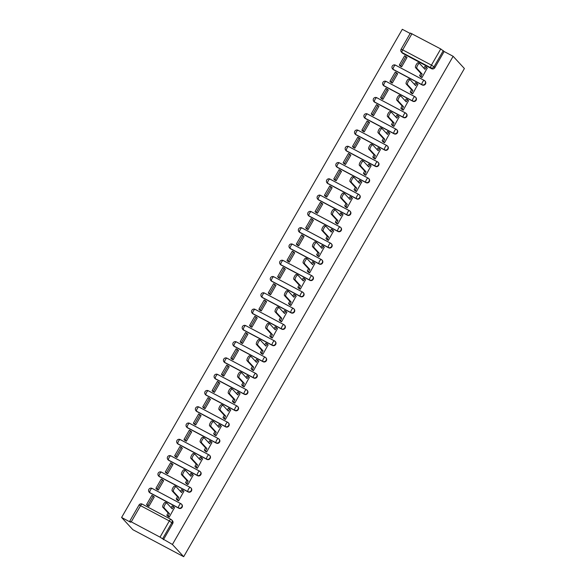 <?xml version="1.0" encoding="UTF-8"?>
<svg xmlns="http://www.w3.org/2000/svg" width="586" height="586" viewBox="0 0 586 586"><rect width="100%" height="100%" fill="white"/><g stroke="black" fill="none" stroke-linecap="round" stroke-linejoin="round"><path stroke-width="0.88" d="M393.477 69.697L422.242 84.977A2.417 2.285 -42.7 0 0 425.224 81.256L424.931 80.934A2.417 2.285 137.3 0 1 421.949 84.662L393.184 69.382A2.417 2.285 137.3 0 1 392.605 68.936L392.898 69.251A2.417 2.285 -42.7 0 0 393.477 69.697L393.184 69.382A2.417 0.747 118 0 1 393.851 66.716A2.417 0.747 118 0 1 395.521 65.156A2.417 2.417 0 0 0 392.605 68.936M384.116 85.981L412.881 101.261A2.417 2.285 -42.7 0 0 415.862 97.532L415.569 97.21A2.417 2.285 137.3 0 1 412.588 100.939L383.823 85.659A2.417 2.285 137.3 0 1 383.244 85.212L383.537 85.534A2.417 2.285 -42.7 0 0 384.116 85.981L383.823 85.659A2.417 0.747 118 0 1 384.489 82.992A2.417 0.747 118 0 1 386.159 81.439A2.417 2.417 0 0 0 383.244 85.212M374.754 102.257L403.52 117.537A2.417 2.285 -42.7 0 0 406.501 113.809L406.208 113.494A2.417 2.285 137.3 0 1 403.227 117.222L374.461 101.942A2.417 2.285 137.3 0 1 373.883 101.495L374.176 101.81A2.417 2.285 -42.7 0 0 374.754 102.257L374.461 101.942A2.417 0.747 118 0 1 375.128 99.276A2.417 0.747 118 0 1 376.798 97.716A2.417 2.417 0 0 0 373.883 101.495M365.393 118.54L394.158 133.82A2.417 2.285 -42.7 0 0 397.14 130.092L396.847 129.77A2.417 2.285 137.3 0 1 393.865 133.498L365.1 118.218A2.417 2.285 137.3 0 1 364.521 117.771L364.814 118.094A2.417 2.285 -42.7 0 0 365.393 118.54L365.1 118.218A2.417 0.747 118 0 1 365.767 115.552A2.417 0.747 118 0 1 367.437 113.992A2.417 2.417 0 0 0 364.521 117.771M356.032 134.817L384.797 150.097A2.417 2.285 -42.7 0 0 387.778 146.368L387.485 146.053A2.417 2.285 137.3 0 1 384.504 149.782L355.739 134.502A2.417 2.285 137.3 0 1 355.16 134.055L355.453 134.37A2.417 2.285 -42.7 0 0 356.032 134.817L355.739 134.502A2.417 0.747 118 0 1 356.405 131.828A2.417 0.747 118 0 1 358.075 130.275A2.417 2.417 0 0 0 355.16 134.055M346.67 151.1L375.436 166.38A2.417 2.285 -42.7 0 0 378.417 162.652L378.124 162.329A2.417 2.285 137.3 0 1 375.143 166.058L346.377 150.778A2.417 2.285 137.3 0 1 345.799 150.331L346.092 150.646A2.417 2.285 -42.7 0 0 346.67 151.1L346.377 150.778A2.417 0.747 118 0 1 347.044 148.112A2.417 0.747 118 0 1 348.714 146.551A2.417 2.417 0 0 0 345.799 150.331M337.309 167.376L366.074 182.656A2.417 2.285 -42.7 0 0 369.055 178.928L368.762 178.613A2.417 2.285 137.3 0 1 365.781 182.334L337.016 167.054A2.417 2.285 137.3 0 1 336.437 166.607L336.73 166.929A2.417 2.285 -42.7 0 0 337.309 167.376L337.016 167.054A2.417 0.747 118 0 1 337.683 164.388A2.417 0.747 118 0 1 339.353 162.835A2.417 2.417 0 0 0 336.437 166.607M327.948 183.652L356.713 198.932A2.417 2.285 -42.7 0 0 359.694 195.211L359.401 194.889A2.417 2.285 137.3 0 1 356.42 198.617L327.655 183.337A2.417 2.285 137.3 0 1 327.076 182.891L327.369 183.206A2.417 2.285 -42.7 0 0 327.948 183.652L327.655 183.337A2.417 0.747 118 0 1 328.321 180.671A2.417 0.747 118 0 1 329.991 179.111A2.417 2.417 0 0 0 327.076 182.891M318.586 199.936L347.351 215.216A2.417 2.285 -42.7 0 0 350.333 211.487L350.04 211.172A2.417 2.285 137.3 0 1 347.059 214.894L318.293 199.614A2.417 2.285 137.3 0 1 317.715 199.167L318.008 199.489A2.417 2.285 -42.7 0 0 318.586 199.936L318.293 199.614A2.417 0.747 118 0 1 318.96 196.947A2.417 0.747 118 0 1 320.63 195.394A2.417 2.417 0 0 0 317.715 199.167M309.225 216.212L337.99 231.492A2.417 2.285 -42.7 0 0 340.971 227.764L340.678 227.449A2.417 2.285 137.3 0 1 337.697 231.177L308.932 215.897A2.417 2.285 137.3 0 1 308.353 215.45L308.646 215.765A2.417 2.285 -42.7 0 0 309.225 216.212L308.932 215.897A2.417 0.747 118 0 1 309.598 213.231A2.417 0.747 118 0 1 311.269 211.671A2.417 2.417 0 0 0 308.353 215.45M299.864 232.495L328.629 247.775A2.417 2.285 -42.7 0 0 331.61 244.047L331.317 243.725A2.417 2.285 137.3 0 1 328.336 247.453L299.571 232.173A2.417 2.285 137.3 0 1 298.992 231.726L299.285 232.049A2.417 2.285 -42.7 0 0 299.864 232.495L299.571 232.173A2.417 0.747 118 0 1 300.237 229.507A2.417 0.747 118 0 1 301.907 227.947A2.417 2.417 0 0 0 298.992 231.726M290.502 248.772L319.267 264.052A2.417 2.285 -42.7 0 0 322.249 260.323L321.956 260.008A2.417 2.285 137.3 0 1 318.974 263.737L290.209 248.457A2.417 2.285 137.3 0 1 289.63 248.01L289.924 248.325A2.417 2.285 -42.7 0 0 290.502 248.772L290.209 248.457A2.417 0.747 118 0 1 290.876 245.79A2.417 0.747 118 0 1 292.546 244.23A2.417 2.417 0 0 0 289.63 248.01M281.141 265.055L309.906 280.335A2.417 2.285 -42.7 0 0 312.887 276.607L312.594 276.284A2.417 2.285 137.3 0 1 309.613 280.013L280.848 264.733A2.417 2.285 137.3 0 1 280.269 264.286L280.562 264.608A2.417 2.285 -42.7 0 0 281.141 265.055L280.848 264.733A2.417 0.747 118 0 1 281.514 262.067A2.417 0.747 118 0 1 283.185 260.506A2.417 2.417 0 0 0 280.269 264.286M271.787 281.331L300.552 296.611A2.417 2.285 -42.7 0 0 303.526 292.883L303.233 292.568A2.417 2.285 137.3 0 1 300.252 296.296L271.486 281.016A2.417 2.285 137.3 0 1 270.908 280.562L271.201 280.884A2.417 2.285 -42.7 0 0 271.787 281.331L271.486 281.016A2.417 0.747 118 0 1 272.153 278.343A2.417 0.747 118 0 1 273.823 276.79A2.417 2.417 0 0 0 270.908 280.562M262.425 297.607L291.191 312.895A2.417 2.285 -42.7 0 0 294.165 309.166L293.872 308.844A2.417 2.285 137.3 0 1 290.89 312.572L262.125 297.292A2.417 2.285 137.3 0 1 261.546 296.846L261.839 297.161A2.417 2.285 -42.7 0 0 262.425 297.607L262.125 297.292A2.417 0.747 118 0 1 262.792 294.626A2.417 0.747 118 0 1 264.462 293.066A2.417 2.417 0 0 0 261.546 296.846M253.064 313.891L281.829 329.171A2.417 2.285 -42.7 0 0 284.803 325.442L284.51 325.127A2.417 2.285 137.3 0 1 281.529 328.849L252.764 313.569A2.417 2.285 137.3 0 1 252.185 313.122L252.478 313.444A2.417 2.285 -42.7 0 0 253.064 313.891L252.764 313.569A2.417 0.747 118 0 1 253.43 310.902A2.417 0.747 118 0 1 255.1 309.349A2.417 2.417 0 0 0 252.185 313.122M243.703 330.167L272.468 345.447A2.417 2.285 -42.7 0 0 275.442 341.726L275.149 341.404A2.417 2.285 137.3 0 1 272.175 345.132L243.41 329.852A2.417 2.285 137.3 0 1 242.824 329.405L243.117 329.72A2.417 2.285 -42.7 0 0 243.703 330.167L243.41 329.852A2.417 0.747 118 0 1 244.069 327.186A2.417 0.747 118 0 1 245.739 325.626A2.417 2.417 0 0 0 242.824 329.405M234.341 346.451L263.107 361.73A2.417 2.285 -42.7 0 0 266.088 358.002L265.788 357.68A2.417 2.285 137.3 0 1 262.814 361.408L234.048 346.128A2.417 2.285 137.3 0 1 233.462 345.681L233.755 346.004A2.417 2.285 -42.7 0 0 234.341 346.451L234.048 346.128A2.417 0.747 118 0 1 234.715 343.462A2.417 0.747 118 0 1 236.378 341.909A2.417 2.417 0 0 0 233.462 345.681M224.98 362.727L253.745 378.007A2.417 2.285 -42.7 0 0 256.727 374.278L256.426 373.963A2.417 2.285 137.3 0 1 253.452 377.692L224.687 362.412A2.417 2.285 137.3 0 1 224.101 361.965L224.401 362.28A2.417 2.285 -42.7 0 0 224.98 362.727L224.687 362.412A2.417 0.747 118 0 1 225.354 359.745A2.417 0.747 118 0 1 227.016 358.185A2.417 2.417 0 0 0 224.101 361.965M215.619 379.01L244.384 394.29A2.417 2.285 -42.7 0 0 247.365 390.562L247.072 390.239A2.417 2.285 137.3 0 1 244.091 393.968L215.326 378.688A2.417 2.285 137.3 0 1 214.74 378.241L215.04 378.563A2.417 2.285 -42.7 0 0 215.619 379.01L215.326 378.688A2.417 0.747 118 0 1 215.992 376.022A2.417 0.747 118 0 1 217.662 374.461A2.417 2.417 0 0 0 214.74 378.241M206.257 395.286L235.023 410.566A2.417 2.285 -42.7 0 0 238.004 406.838L237.711 406.523A2.417 2.285 137.3 0 1 234.73 410.251L205.964 394.971A2.417 2.285 137.3 0 1 205.386 394.525L205.679 394.839A2.417 2.285 -42.7 0 0 206.257 395.286L205.964 394.971A2.417 0.747 118 0 1 206.631 392.305A2.417 0.747 118 0 1 208.301 390.745A2.417 2.417 0 0 0 205.386 394.525M196.896 411.57L225.661 426.85A2.417 2.285 -42.7 0 0 228.643 423.121L228.35 422.799A2.417 2.285 137.3 0 1 225.368 426.527L196.603 411.247A2.417 2.285 137.3 0 1 196.024 410.801L196.317 411.123A2.417 2.285 -42.7 0 0 196.896 411.57L196.603 411.247A2.417 0.747 118 0 1 197.27 408.581A2.417 0.747 118 0 1 198.94 407.021A2.417 2.417 0 0 0 196.024 410.801M187.535 427.846L216.3 443.126A2.417 2.285 -42.7 0 0 219.281 439.397L218.988 439.082A2.417 2.285 137.3 0 1 216.007 442.804L187.242 427.524A2.417 2.285 137.3 0 1 186.663 427.077L186.956 427.399A2.417 2.285 -42.7 0 0 187.535 427.846L187.242 427.524A2.417 0.747 118 0 1 187.908 424.857A2.417 0.747 118 0 1 189.578 423.304A2.417 2.417 0 0 0 186.663 427.077M178.173 444.122L206.939 459.402A2.417 2.285 -42.7 0 0 209.92 455.681L209.627 455.359A2.417 2.285 137.3 0 1 206.646 459.087L177.88 443.807A2.417 2.285 137.3 0 1 177.302 443.36L177.595 443.675A2.417 2.285 -42.7 0 0 178.173 444.122L177.88 443.807A2.417 0.747 118 0 1 178.547 441.141A2.417 0.747 118 0 1 180.217 439.581A2.417 2.417 0 0 0 177.302 443.36M168.812 460.406L197.577 475.685A2.417 2.285 -42.7 0 0 200.559 471.957L200.266 471.642A2.417 2.285 137.3 0 1 197.284 475.363L168.519 460.083A2.417 2.285 137.3 0 1 167.94 459.636L168.233 459.959A2.417 2.285 -42.7 0 0 168.812 460.406L168.519 460.083A2.417 0.747 118 0 1 169.186 457.417A2.417 0.747 118 0 1 170.856 455.864A2.417 2.417 0 0 0 167.94 459.636M159.451 476.682L188.216 491.962A2.417 2.285 -42.7 0 0 191.197 488.241L190.904 487.918A2.417 2.285 137.3 0 1 187.923 491.647L159.158 476.367A2.417 2.285 137.3 0 1 158.579 475.92L158.872 476.235A2.417 2.285 -42.7 0 0 159.451 476.682L159.158 476.367A2.417 0.747 118 0 1 159.824 473.7A2.417 0.747 118 0 1 161.494 472.14A2.417 2.417 0 0 0 158.579 475.92M150.089 492.965L178.855 508.245A2.417 2.285 -42.7 0 0 181.836 504.517L181.543 504.194A2.417 2.285 137.3 0 1 178.562 507.923L149.796 492.643A2.417 2.285 137.3 0 1 149.218 492.196L149.511 492.518A2.417 2.285 -42.7 0 0 150.089 492.965L149.796 492.643A2.417 0.747 118 0 1 150.463 489.977A2.417 0.747 118 0 1 152.133 488.416A2.417 2.417 0 0 0 149.218 492.196M410.171 33.475L402.311 29.3L121.602 517.475L132.868 529.7L183.689 556.7L172.423 544.467L453.132 56.3L464.398 68.525L183.689 556.7M411.98 33.68L402.677 49.854L401.11 49.231L410.412 33.05L440.745 48.96L444.137 51.517L434.834 67.69A2.417 2.285 137.3 0 1 431.604 68.701L402.838 53.421L402.011 52.52A2.417 2.285 137.3 0 1 401.432 52.073L402.26 52.974A2.417 2.285 -42.7 0 0 402.838 53.421M444.137 51.517L453.132 56.3M131.264 521.855L160.029 537.135L169.332 520.954L140.567 505.674L131.264 521.855L129.704 521.225L130.597 522.251L121.602 517.475M163.428 539.691L172.724 523.518L169.332 520.954A2.417 0.747 -62 0 1 171.002 519.401A2.417 0.747 -62 0 1 171.068 519.452A2.417 2.285 137.3 0 1 171.896 522.617L162.6 538.79L172.423 544.467M162.6 538.79L160.029 537.135M167.764 516.222L169.215 517.16L174.467 507.681M147.394 505.498L148.888 506.355L154.286 496.965L153.935 496.774M156.755 489.215L158.249 490.079L163.648 480.688L163.296 480.498M177.126 499.946L178.576 500.876L183.828 491.405M166.116 472.939L167.611 473.796L173.009 464.405L172.658 464.215M186.487 483.662L187.938 484.6L193.19 475.121M175.478 456.655L176.972 457.52L182.371 448.129L182.019 447.938M195.849 467.386L197.299 468.317L202.551 458.845M184.839 440.379L186.333 441.243L191.732 431.845L191.38 431.662M205.21 451.11L206.66 452.04L211.912 442.569M194.2 424.096L195.695 424.96L201.093 415.569L200.742 415.379M214.571 434.827L216.022 435.757L221.274 426.286M203.562 407.819L205.056 408.684L210.455 399.293L210.103 399.103M223.933 418.55L225.383 419.481L230.635 410.01M212.923 391.543L214.417 392.4L219.816 383.01L219.464 382.819M233.294 402.267L234.744 403.197L239.996 393.726M222.284 375.26L223.779 376.124L229.177 366.733L228.826 366.543M242.655 385.991L244.106 386.921L249.358 377.45M231.646 358.984L233.14 359.841L238.539 350.45L238.18 350.26M252.009 369.707L253.467 370.645L258.719 361.166M241.007 342.7L242.501 343.564L247.9 334.174L247.541 333.983M261.371 353.431L262.828 354.362L268.073 344.89M250.369 326.424L251.863 327.281L257.261 317.89L256.902 317.7M270.732 337.155L272.19 338.085L277.434 328.607M259.73 310.14L261.224 311.005L266.623 301.614L266.264 301.424M280.093 320.872L281.551 321.802L286.796 312.331M269.091 293.864L270.586 294.729L275.984 285.331L275.625 285.148M289.455 304.595L290.912 305.526L296.157 296.055M278.453 277.581L279.947 278.445L285.345 269.055L284.986 268.864M298.816 288.312L300.274 289.242L305.518 279.771M287.814 261.305L289.308 262.169L294.707 252.778L294.348 252.588M308.177 272.036L309.635 272.966L314.88 263.495M297.168 245.029L298.67 245.886L304.068 236.495L303.709 236.305M317.539 255.752L318.996 256.69L324.241 247.211M306.529 228.745L308.031 229.609L313.429 220.219L313.07 220.028M326.9 239.476L328.358 240.406L333.602 230.935M315.891 212.469L317.385 213.326L322.791 203.935L322.432 203.745M336.261 223.193L337.719 224.13L342.964 214.652M325.252 196.185L326.746 197.05L332.152 187.659L331.793 187.469M345.623 206.917L347.08 207.847L352.325 198.376M334.613 179.909L336.108 180.774L341.513 171.376L341.155 171.193M354.984 190.64L356.442 191.571L361.687 182.092M343.975 163.626L345.469 164.49L350.875 155.1L350.516 154.909M364.346 174.357L365.803 175.287L371.048 165.816M353.336 147.35L354.83 148.214L360.236 138.816L359.877 138.633M373.707 158.081L375.165 159.011L380.409 149.54M362.697 131.074L364.192 131.931L369.598 122.54L369.239 122.349M383.068 141.797L384.526 142.728L389.771 133.256M372.059 114.79L373.553 115.654L378.959 106.264L378.6 106.073M392.43 125.521L393.88 126.451L399.132 116.98M381.42 98.514L382.914 99.371L388.313 89.98L387.961 89.79M401.791 109.238L403.241 110.175L408.493 100.697M390.781 82.23L392.276 83.095L397.674 73.704L397.323 73.514M411.152 92.962L412.603 93.892L417.855 84.421M400.143 65.954L401.637 66.811L407.036 57.421L406.684 57.23M420.514 76.685L421.964 77.616L427.216 68.137M172.724 523.518A2.417 2.285 -42.7 0 0 172.474 520.793L171.647 519.899A2.417 2.417 0 0 0 171.002 519.401L142.237 504.121A2.417 0.747 -62 0 1 142.303 504.172L170.922 519.372M174.591 507.813L173.493 506.626L172.203 508.875L166.864 503.074A2.784 0.857 118 0 0 166.79 503.015A2.784 0.857 118 0 0 164.798 504.942A2.784 0.857 118 0 0 164.102 507.879L162.783 507.176A2.784 0.857 -62 0 1 163.472 504.238A2.784 0.857 -62 0 1 165.464 502.312A2.784 0.857 -62 0 1 165.545 502.37M173.493 506.626L172.174 505.923L171.141 507.718M164.102 507.879L169.442 513.673L168.153 515.914L166.834 515.211L168.05 516.537M169.251 517.101L168.153 515.914M154.221 497.089L151.906 495.309L146.566 504.597L147.518 505.63M153.232 496.012L147.892 505.3L146.566 504.597M148.837 506.333L147.892 505.3M162.783 507.176L168.123 512.97L166.834 515.211M168.123 512.97L169.442 513.673M183.953 491.537L182.854 490.35L181.565 492.592L176.225 486.798A2.784 0.857 118 0 0 176.152 486.739A2.784 0.857 118 0 0 174.159 488.658A2.784 0.857 118 0 0 173.463 491.595L172.145 490.892A2.784 0.857 -62 0 1 172.833 487.955A2.784 0.857 -62 0 1 174.826 486.036A2.784 0.857 -62 0 1 174.906 486.094M182.854 490.35L181.535 489.647L180.503 491.442M173.463 491.595L178.803 497.389L177.514 499.638L176.196 498.935L177.411 500.254M178.613 500.825L177.514 499.638M163.582 480.806L161.267 479.033L155.927 488.321L156.88 489.347M162.593 479.729L157.246 489.017L155.927 488.321M158.198 490.05L157.246 489.017M172.145 490.892L177.485 496.694L176.196 498.935M177.485 496.694L178.803 497.389M193.314 475.261L192.215 474.067L190.926 476.315L185.586 470.514A2.784 0.857 118 0 0 185.513 470.455A2.784 0.857 118 0 0 183.521 472.382A2.784 0.857 118 0 0 182.825 475.319L181.506 474.616A2.784 0.857 -62 0 1 182.195 471.679A2.784 0.857 -62 0 1 184.187 469.76A2.784 0.857 -62 0 1 184.268 469.811M192.215 474.067L190.897 473.371L189.864 475.158M182.825 475.319L188.165 481.113L186.875 483.355L185.557 482.652L186.773 483.977M187.967 484.549L186.875 483.355M172.943 464.53L170.629 462.75L165.289 472.038L166.241 473.07M171.954 463.453L166.607 472.741L165.289 472.038M167.559 473.774L166.607 472.741M181.506 474.616L186.846 480.41L185.557 482.652M186.846 480.41L188.165 481.113M202.675 458.977L201.577 457.791L200.287 460.032L194.948 454.238A2.784 0.857 118 0 0 194.874 454.179A2.784 0.857 118 0 0 192.882 456.098A2.784 0.857 118 0 0 192.186 459.036L190.868 458.333A2.784 0.857 -62 0 1 191.556 455.403A2.784 0.857 -62 0 1 193.548 453.476A2.784 0.857 -62 0 1 193.622 453.535M201.577 457.791L200.258 457.087L199.225 458.882M192.186 459.036L197.526 464.837L196.237 467.079L194.918 466.375L196.134 467.694M197.328 468.265L196.237 467.079M182.305 448.246L179.99 446.473L174.65 455.762L175.602 456.794M181.316 447.177L175.968 456.457L174.65 455.762M176.921 457.49L175.968 456.457M190.868 458.333L196.207 464.134L194.918 466.375M196.207 464.134L197.526 464.837M212.029 442.701L210.938 441.507L209.649 443.756L204.309 437.954A2.784 0.857 118 0 0 204.236 437.903A2.784 0.857 118 0 0 202.243 439.822A2.784 0.857 118 0 0 201.547 442.76L200.229 442.056A2.784 0.857 -62 0 1 200.917 439.119A2.784 0.857 -62 0 1 202.91 437.2A2.784 0.857 -62 0 1 202.983 437.259M210.938 441.507L209.62 440.811L208.587 442.598M201.547 442.76L206.887 448.554L205.598 450.795L204.28 450.099L205.496 451.418M206.69 451.989L205.598 450.795M191.666 431.97L189.351 430.19L184.011 439.478L184.964 440.511M190.67 430.893L185.33 440.181L184.011 439.478M186.282 441.214L185.33 440.181M200.229 442.056L205.569 447.851L204.28 450.099M205.569 447.851L206.887 448.554M221.391 426.418L220.299 425.231L219.01 427.472L213.67 421.678A2.784 0.857 118 0 0 213.597 421.62A2.784 0.857 118 0 0 211.597 423.546A2.784 0.857 118 0 0 210.909 426.476L209.59 425.78A2.784 0.857 -62 0 1 210.279 422.843A2.784 0.857 -62 0 1 212.271 420.916A2.784 0.857 -62 0 1 212.344 420.975M220.299 425.231L218.981 424.528L217.948 426.322M210.909 426.476L216.249 432.278L214.959 434.519L213.641 433.816L214.857 435.142M216.051 435.706L214.959 434.519M201.027 415.694L198.713 413.914L193.373 423.202L194.325 424.235M200.031 414.617L194.691 423.905L193.373 423.202M195.643 424.931L194.691 423.905M209.59 425.78L214.93 431.574L213.641 433.816M214.93 431.574L216.249 432.278M230.752 410.141L229.661 408.955L228.372 411.196L223.032 405.402A2.784 0.857 118 0 0 222.958 405.344A2.784 0.857 118 0 0 220.959 407.263A2.784 0.857 118 0 0 220.27 410.2L218.952 409.497A2.784 0.857 -62 0 1 219.64 406.559A2.784 0.857 -62 0 1 221.633 404.64A2.784 0.857 -62 0 1 221.706 404.699M229.661 408.955L228.342 408.252L227.309 410.046M220.27 410.2L225.61 415.994L224.321 418.243L222.995 417.54L224.218 418.858M225.412 419.43L224.321 418.243M210.389 399.41L208.074 397.63L202.734 406.918L203.686 407.951M209.392 398.334L204.053 407.622L202.734 406.918M205.005 408.654L204.053 407.622M218.952 409.497L224.292 415.291L222.995 417.54M224.292 415.291L225.61 415.994M240.114 393.858L239.022 392.671L237.733 394.913L232.393 389.119A2.784 0.857 118 0 0 232.32 389.06A2.784 0.857 118 0 0 230.32 390.987A2.784 0.857 118 0 0 229.631 393.917L228.306 393.221A2.784 0.857 -62 0 1 229.001 390.283A2.784 0.857 -62 0 1 230.994 388.357A2.784 0.857 -62 0 1 231.067 388.415M239.022 392.671L237.704 391.968L236.671 393.763M229.631 393.917L234.971 399.718L233.682 401.959L232.356 401.256L233.58 402.582M234.774 403.146L233.682 401.959M219.75 383.134L217.435 381.354L212.095 390.642L213.048 391.675M218.754 382.057L213.414 391.345L212.095 390.642M214.366 392.378L213.414 391.345M228.306 393.221L233.653 399.015L232.356 401.256M233.653 399.015L234.971 399.718M249.475 377.582L248.383 376.395L247.094 378.637L241.754 372.843A2.784 0.857 118 0 0 241.681 372.784A2.784 0.857 118 0 0 239.681 374.703A2.784 0.857 118 0 0 238.993 377.64L237.667 376.937A2.784 0.857 -62 0 1 238.363 374A2.784 0.857 -62 0 1 240.355 372.081A2.784 0.857 -62 0 1 240.428 372.139M248.383 376.395L247.058 375.692L246.032 377.487M238.993 377.64L244.333 383.434L243.044 385.683L241.718 384.98L242.941 386.299M244.135 386.87L243.044 385.683M229.111 366.851L226.797 365.078L221.457 374.359L222.409 375.392M228.115 365.774L222.775 375.062L221.457 374.359M223.727 376.095L222.775 375.062M237.667 376.937L243.014 382.739L241.718 384.98M243.014 382.739L244.333 383.434M258.836 361.306L257.745 360.112L256.456 362.36L251.116 356.559A2.784 0.857 118 0 0 251.035 356.5A2.784 0.857 118 0 0 249.043 358.427A2.784 0.857 118 0 0 248.354 361.364L247.028 360.661A2.784 0.857 -62 0 1 247.724 357.724A2.784 0.857 -62 0 1 249.717 355.805A2.784 0.857 -62 0 1 249.79 355.856M257.745 360.112L256.419 359.408L255.393 361.203M248.354 361.364L253.694 367.158L252.405 369.4L251.079 368.697L252.302 370.022M253.496 370.586L252.405 369.4M238.473 350.575L236.158 348.795L230.818 358.083L231.77 359.115M237.477 349.498L232.137 358.786L230.818 358.083M233.089 359.819L232.137 358.786M247.028 360.661L252.368 366.455L251.079 368.697M252.368 366.455L253.694 367.158M268.198 345.022L267.106 343.836L265.817 346.077L260.477 340.283A2.784 0.857 118 0 0 260.396 340.224A2.784 0.857 118 0 0 258.404 342.143A2.784 0.857 118 0 0 257.715 345.081L256.39 344.378A2.784 0.857 -62 0 1 257.086 341.44A2.784 0.857 -62 0 1 259.078 339.521A2.784 0.857 -62 0 1 259.151 339.58M267.106 343.836L265.78 343.132L264.755 344.927M257.715 345.081L263.055 350.875L261.766 353.124L260.44 352.42L261.664 353.739M262.858 354.31L261.766 353.124M247.834 334.291L245.519 332.518L240.179 341.806L241.132 342.832M246.838 333.214L241.498 342.502L240.179 341.806M242.45 343.535L241.498 342.502M256.39 344.378L261.73 350.179L260.44 352.42M261.73 350.179L263.055 350.875M277.559 328.746L276.467 327.552L275.178 329.801L269.838 323.999A2.784 0.857 118 0 0 269.758 323.941A2.784 0.857 118 0 0 267.765 325.867A2.784 0.857 118 0 0 267.077 328.805L265.751 328.101A2.784 0.857 -62 0 1 266.447 325.164A2.784 0.857 -62 0 1 268.439 323.245A2.784 0.857 -62 0 1 268.513 323.304M276.467 327.552L275.142 326.856L274.116 328.643M267.077 328.805L272.417 334.599L271.128 336.84L269.802 336.144L271.018 337.463M272.219 338.034L271.128 336.84M257.188 318.015L254.881 316.235L249.541 325.523L250.486 326.556M256.199 316.938L250.859 326.226L249.541 325.523M251.812 327.259L250.859 326.226M265.751 328.101L271.091 333.895L269.802 336.144M271.091 333.895L272.417 334.599M286.92 312.463L285.829 311.276L284.54 313.517L279.2 307.723A2.784 0.857 118 0 0 279.119 307.665A2.784 0.857 118 0 0 277.127 309.584A2.784 0.857 118 0 0 276.438 312.521L275.112 311.818A2.784 0.857 -62 0 1 275.808 308.888A2.784 0.857 -62 0 1 277.801 306.961A2.784 0.857 -62 0 1 277.874 307.02M285.829 311.276L284.503 310.573L283.478 312.367M276.438 312.521L281.778 318.323L280.489 320.564L279.163 319.861L280.379 321.187M281.58 321.751L280.489 320.564M266.549 301.731L264.242 299.959L258.902 309.247L259.847 310.28M265.561 300.662L260.221 309.95L258.902 309.247M261.173 310.976L260.221 309.95M275.112 311.818L280.452 317.619L279.163 319.861M280.452 317.619L281.778 318.323M296.282 296.186L295.19 295L293.901 297.241L288.554 291.44A2.784 0.857 118 0 0 288.48 291.389A2.784 0.857 118 0 0 286.488 293.308A2.784 0.857 118 0 0 285.8 296.245L284.474 295.542A2.784 0.857 -62 0 1 285.17 292.604A2.784 0.857 -62 0 1 287.162 290.685A2.784 0.857 -62 0 1 287.235 290.744M295.19 295L293.864 294.297L292.839 296.084M285.8 296.245L291.139 302.039L289.85 304.281L288.524 303.585L289.74 304.903M290.942 305.474L289.85 304.281M275.911 285.455L273.603 283.675L268.263 292.963L269.208 293.996M274.922 284.378L269.582 293.667L268.263 292.963M270.534 294.699L269.582 293.667M284.474 295.542L289.814 301.336L288.524 303.585M289.814 301.336L291.139 302.039M305.643 279.903L304.552 278.716L303.255 280.958L297.915 275.164A2.784 0.857 118 0 0 297.842 275.105A2.784 0.857 118 0 0 295.849 277.031A2.784 0.857 118 0 0 295.161 279.962L293.835 279.266A2.784 0.857 -62 0 1 294.531 276.328A2.784 0.857 -62 0 1 296.523 274.402A2.784 0.857 -62 0 1 296.597 274.46M304.552 278.716L303.226 278.013L302.193 279.808M295.161 279.962L300.501 285.763L299.212 288.004L297.886 287.301L299.102 288.627M300.303 289.191L299.212 288.004M285.272 269.179L282.965 267.399L277.625 276.687L278.57 277.72M284.283 268.102L278.943 277.39L277.625 276.687M279.896 278.423L278.943 277.39M293.835 279.266L299.175 285.06L297.886 287.301M299.175 285.06L300.501 285.763M315.004 263.627L313.913 262.44L312.616 264.682L307.276 258.887A2.784 0.857 118 0 0 307.203 258.829A2.784 0.857 118 0 0 305.211 260.748A2.784 0.857 118 0 0 304.522 263.685L303.196 262.982A2.784 0.857 -62 0 1 303.892 260.045A2.784 0.857 -62 0 1 305.885 258.126A2.784 0.857 -62 0 1 305.958 258.184M313.913 262.44L312.587 261.737L311.554 263.532M304.522 263.685L309.862 269.479L308.566 271.728L307.247 271.025L308.463 272.344M309.664 272.915L308.566 271.728M294.633 252.896L292.326 251.116L286.986 260.404L287.931 261.437M293.645 251.819L288.305 261.107L286.986 260.404M289.257 262.14L288.305 261.107M303.196 262.982L308.536 268.776L307.247 271.025M308.536 268.776L309.862 269.479M324.366 247.343L323.274 246.157L321.978 248.405L316.638 242.604A2.784 0.857 118 0 0 316.565 242.545A2.784 0.857 118 0 0 314.572 244.472A2.784 0.857 118 0 0 313.884 247.409L312.558 246.706A2.784 0.857 -62 0 1 313.254 243.769A2.784 0.857 -62 0 1 315.246 241.842A2.784 0.857 -62 0 1 315.319 241.901M323.274 246.157L321.948 245.453L320.916 247.248M313.884 247.409L319.224 253.203L317.927 255.445L316.608 254.742L317.824 256.067M319.026 256.631L317.927 255.445M303.995 236.619L301.687 234.84L296.34 244.128L297.292 245.16M303.006 235.543L297.666 244.831L296.34 244.128M298.618 245.864L297.666 244.831M312.558 246.706L317.898 252.5L316.608 254.742M317.898 252.5L319.224 253.203M333.727 231.067L332.628 229.88L331.339 232.122L325.999 226.328A2.784 0.857 118 0 0 325.926 226.269A2.784 0.857 118 0 0 323.933 228.188A2.784 0.857 118 0 0 323.238 231.126L321.919 230.423A2.784 0.857 -62 0 1 322.615 227.485A2.784 0.857 -62 0 1 324.607 225.566A2.784 0.857 -62 0 1 324.681 225.625M332.628 229.88L331.31 229.177L330.277 230.972M323.238 231.126L328.585 236.92L327.288 239.169L325.97 238.465L327.186 239.784M328.387 240.355L327.288 239.169M313.356 220.336L311.049 218.563L305.702 227.844L306.654 228.877M312.367 219.259L307.027 228.547L305.702 227.844M307.98 229.58L307.027 228.547M321.919 230.423L327.259 236.224L325.97 238.465M327.259 236.224L328.585 236.92M343.088 214.791L341.99 213.597L340.7 215.846L335.36 210.044A2.784 0.857 118 0 0 335.287 209.986A2.784 0.857 118 0 0 333.295 211.912A2.784 0.857 118 0 0 332.599 214.85L331.28 214.146A2.784 0.857 -62 0 1 331.976 211.209A2.784 0.857 -62 0 1 333.969 209.29A2.784 0.857 -62 0 1 334.042 209.341M341.99 213.597L340.671 212.901L339.638 214.688M332.599 214.85L337.939 220.644L336.65 222.885L335.331 222.182L336.547 223.508M337.748 224.079L336.65 222.885M322.718 204.06L320.41 202.28L315.063 211.568L316.015 212.601M321.729 202.983L316.389 212.271L315.063 211.568M317.341 213.304L316.389 212.271M331.28 214.146L336.62 219.94L335.331 222.182M336.62 219.94L337.939 220.644M352.45 198.508L351.351 197.321L350.062 199.562L344.722 193.768A2.784 0.857 118 0 0 344.649 193.71A2.784 0.857 118 0 0 342.656 195.629A2.784 0.857 118 0 0 341.96 198.566L340.642 197.863A2.784 0.857 -62 0 1 341.338 194.933A2.784 0.857 -62 0 1 343.33 193.006A2.784 0.857 -62 0 1 343.403 193.065M351.351 197.321L350.032 196.618L349 198.412M341.96 198.566L347.3 204.368L346.011 206.609L344.693 205.906L345.908 207.224M347.11 207.796L346.011 206.609M332.079 187.776L329.764 186.004L324.424 195.292L325.377 196.317M331.09 186.707L325.75 195.988L324.424 195.292M326.702 197.021L325.75 195.988M340.642 197.863L345.982 203.664L344.693 205.906M345.982 203.664L347.3 204.368M361.811 182.231L360.712 181.037L359.423 183.286L354.083 177.485A2.784 0.857 118 0 0 354.01 177.433A2.784 0.857 118 0 0 352.018 179.353A2.784 0.857 118 0 0 351.322 182.29L350.003 181.587A2.784 0.857 -62 0 1 350.692 178.649A2.784 0.857 -62 0 1 352.691 176.73A2.784 0.857 -62 0 1 352.765 176.789M360.712 181.037L359.394 180.341L358.361 182.129M351.322 182.29L356.662 188.084L355.372 190.325L354.054 189.63L355.27 190.948M356.471 191.519L355.372 190.325M341.44 171.5L339.126 169.72L333.786 179.008L334.738 180.041M340.451 170.423L335.111 179.712L333.786 179.008M336.064 180.744L335.111 179.712M350.003 181.587L355.343 187.381L354.054 189.63M355.343 187.381L356.662 188.084M371.172 165.948L370.074 164.761L368.784 167.003L363.445 161.209A2.784 0.857 118 0 0 363.371 161.15A2.784 0.857 118 0 0 361.379 163.069A2.784 0.857 118 0 0 360.683 166.006L359.365 165.303A2.784 0.857 -62 0 1 360.053 162.373A2.784 0.857 -62 0 1 362.053 160.447A2.784 0.857 -62 0 1 362.126 160.505M370.074 164.761L368.755 164.058L367.722 165.853M360.683 166.006L366.023 171.808L364.734 174.049L363.415 173.346L364.631 174.672M365.832 175.236L364.734 174.049M350.802 155.224L348.487 153.444L343.147 162.732L344.099 163.765M349.813 154.147L344.473 163.435L343.147 162.732M345.418 164.461L344.473 163.435M359.365 165.303L364.704 171.105L363.415 173.346M364.704 171.105L366.023 171.808M380.534 149.672L379.435 148.485L378.146 150.727L372.806 144.932A2.784 0.857 118 0 0 372.733 144.874A2.784 0.857 118 0 0 370.74 146.793A2.784 0.857 118 0 0 370.044 149.73L368.726 149.027A2.784 0.857 -62 0 1 369.414 146.09A2.784 0.857 -62 0 1 371.414 144.171A2.784 0.857 -62 0 1 371.487 144.229M379.435 148.485L378.117 147.782L377.084 149.577M370.044 149.73L375.384 155.524L374.095 157.773L372.777 157.07L373.993 158.388M375.194 158.96L374.095 157.773M360.163 138.941L357.848 137.161L352.508 146.449L353.461 147.482M359.174 137.864L353.834 147.152L352.508 146.449M354.779 148.185L353.834 147.152M368.726 149.027L374.066 154.821L372.777 157.07M374.066 154.821L375.384 155.524M389.895 133.388L388.796 132.202L387.507 134.443L382.167 128.649A2.784 0.857 118 0 0 382.094 128.59A2.784 0.857 118 0 0 380.102 130.517A2.784 0.857 118 0 0 379.406 133.447L378.087 132.751A2.784 0.857 -62 0 1 378.776 129.814A2.784 0.857 -62 0 1 380.775 127.887A2.784 0.857 -62 0 1 380.849 127.946M388.796 132.202L387.478 131.498L386.445 133.293M379.406 133.447L384.746 139.248L383.456 141.49L382.138 140.786L383.354 142.112M384.555 142.676L383.456 141.49M369.524 122.664L367.21 120.884L361.87 130.173L362.822 131.205M368.535 121.588L363.195 130.876L361.87 130.173M364.14 131.909L363.195 130.876M378.087 132.751L383.427 138.545L382.138 140.786M383.427 138.545L384.746 139.248M399.256 117.112L398.158 115.925L396.868 118.167L391.529 112.373A2.784 0.857 118 0 0 391.455 112.314A2.784 0.857 118 0 0 389.463 114.233A2.784 0.857 118 0 0 388.767 117.171L387.449 116.468A2.784 0.857 -62 0 1 388.137 113.53A2.784 0.857 -62 0 1 390.13 111.611A2.784 0.857 -62 0 1 390.21 111.67M398.158 115.925L396.839 115.222L395.806 117.017M388.767 117.171L394.107 122.965L392.818 125.214L391.499 124.51L392.715 125.829M393.917 126.4L392.818 125.214M378.886 106.381L376.571 104.601L371.231 113.889L372.183 114.922M377.897 105.304L372.557 114.592L371.231 113.889M373.502 115.625L372.557 114.592M387.449 116.468L392.788 122.269L391.499 124.51M392.788 122.269L394.107 122.965M408.618 100.829L407.519 99.642L406.23 101.891L400.89 96.089A2.784 0.857 118 0 0 400.817 96.031A2.784 0.857 118 0 0 398.824 97.957A2.784 0.857 118 0 0 398.128 100.895L396.81 100.191A2.784 0.857 -62 0 1 397.498 97.254A2.784 0.857 -62 0 1 399.491 95.328A2.784 0.857 -62 0 1 399.571 95.386M407.519 99.642L406.201 98.939L405.168 100.733M398.128 100.895L403.468 106.689L402.179 108.93L400.861 108.227L402.077 109.553M403.278 110.117L402.179 108.93M388.247 90.105L385.932 88.325L380.592 97.613L381.545 98.646M387.258 89.028L381.918 98.316L380.592 97.613M382.863 99.349L381.918 98.316M396.81 100.191L402.15 105.985L400.861 108.227M402.15 105.985L403.468 106.689M417.979 84.552L416.88 83.366L415.591 85.607L410.251 79.813A2.784 0.857 118 0 0 410.178 79.755A2.784 0.857 118 0 0 408.186 81.674A2.784 0.857 118 0 0 407.49 84.611L406.171 83.908A2.784 0.857 -62 0 1 406.86 80.971A2.784 0.857 -62 0 1 408.852 79.051A2.784 0.857 -62 0 1 408.933 79.11M416.88 83.366L415.562 82.663L414.529 84.457M407.49 84.611L412.83 90.405L411.54 92.654L410.222 91.951L411.438 93.269M412.632 93.841L411.54 92.654M397.608 73.821L395.294 72.049L389.954 81.337L390.906 82.362M396.619 72.745L391.272 82.033L389.954 81.337M392.224 83.066L391.272 82.033M406.171 83.908L411.511 89.709L410.222 91.951M411.511 89.709L412.83 90.405M427.341 68.276L426.242 67.082L424.953 69.331L419.613 63.53A2.784 0.857 118 0 0 419.539 63.471A2.784 0.857 118 0 0 417.547 65.398A2.784 0.857 118 0 0 416.851 68.335L415.533 67.632A2.784 0.857 -62 0 1 416.221 64.694A2.784 0.857 -62 0 1 418.214 62.775A2.784 0.857 -62 0 1 418.294 62.834M426.242 67.082L424.923 66.386L423.89 68.174M416.851 68.335L422.191 74.129L420.902 76.37L419.583 75.667L420.799 76.993M421.993 77.564L420.902 76.37M406.97 57.545L404.655 55.765L399.315 65.053L400.267 66.086M405.981 56.468L400.634 65.757L399.315 65.053M401.586 66.789L400.634 65.757M415.533 67.632L420.873 73.426L419.583 75.667M420.873 73.426L422.191 74.129M422.242 84.977L421.949 84.662A2.417 0.747 -62 0 1 422.616 81.996A2.417 0.747 118 0 1 424.286 80.436A2.417 0.747 118 0 1 424.352 80.487A2.417 2.285 137.3 0 1 424.931 80.934A2.417 2.417 0 0 0 424.286 80.436L395.521 65.156A2.417 0.747 118 0 1 395.587 65.207L424.205 80.414M412.881 101.261L412.588 100.939A2.417 0.747 -62 0 1 413.255 98.272A2.417 0.747 118 0 1 414.925 96.719A2.417 0.747 118 0 1 414.991 96.763A2.417 2.285 137.3 0 1 415.569 97.21A2.417 2.417 0 0 0 414.925 96.719L386.159 81.439A2.417 0.747 118 0 1 386.225 81.483L414.844 96.69M403.52 117.537L403.227 117.222A2.417 0.747 -62 0 1 403.893 114.556A2.417 0.747 118 0 1 405.563 112.995A2.417 0.747 118 0 1 405.629 113.047A2.417 2.285 137.3 0 1 406.208 113.494A2.417 2.417 0 0 0 405.563 112.995L376.798 97.716A2.417 0.747 118 0 1 376.864 97.767L405.483 112.973M394.158 133.82L393.865 133.498A2.417 0.747 -62 0 1 394.532 130.832A2.417 0.747 118 0 1 396.202 129.272A2.417 0.747 118 0 1 396.268 129.323A2.417 2.285 137.3 0 1 396.847 129.77A2.417 2.417 0 0 0 396.202 129.272L367.437 113.992A2.417 0.747 118 0 1 367.503 114.043L396.121 129.25M384.797 150.097L384.504 149.782A2.417 0.747 -62 0 1 385.17 147.115A2.417 0.747 118 0 1 386.841 145.555A2.417 0.747 118 0 1 386.907 145.606A2.417 2.285 137.3 0 1 387.485 146.053A2.417 2.417 0 0 0 386.841 145.555L358.075 130.275A2.417 0.747 118 0 1 358.141 130.326L386.76 145.526M375.436 166.38L375.143 166.058A2.417 0.747 -62 0 1 375.809 163.391A2.417 0.747 118 0 1 377.479 161.831A2.417 0.747 118 0 1 377.545 161.883A2.417 2.285 137.3 0 1 378.124 162.329A2.417 2.417 0 0 0 377.479 161.831L348.714 146.551A2.417 0.747 118 0 1 348.78 146.603L377.399 161.809M366.074 182.656L365.781 182.334A2.417 0.747 -62 0 1 366.448 179.668A2.417 0.747 118 0 1 368.118 178.115A2.417 0.747 118 0 1 368.184 178.166A2.417 2.285 137.3 0 1 368.762 178.613A2.417 2.417 0 0 0 368.118 178.115L339.353 162.835A2.417 0.747 118 0 1 339.419 162.886L368.037 178.085M356.713 198.932L356.42 198.617A2.417 0.747 -62 0 1 357.086 195.951A2.417 0.747 118 0 1 358.757 194.391A2.417 0.747 118 0 1 358.822 194.442A2.417 2.285 137.3 0 1 359.401 194.889A2.417 2.417 0 0 0 358.757 194.391L329.991 179.111A2.417 0.747 118 0 1 330.057 179.162L358.676 194.369M347.351 215.216L347.059 214.894A2.417 0.747 -62 0 1 347.725 212.227A2.417 0.747 118 0 1 349.395 210.674A2.417 0.747 118 0 1 349.461 210.718A2.417 2.285 137.3 0 1 350.04 211.172A2.417 2.417 0 0 0 349.395 210.674L320.63 195.394A2.417 0.747 118 0 1 320.696 195.438L349.315 210.645M337.99 231.492L337.697 231.177A2.417 0.747 -62 0 1 338.364 228.511A2.417 0.747 118 0 1 340.034 226.95A2.417 0.747 118 0 1 340.1 227.002A2.417 2.285 137.3 0 1 340.678 227.449A2.417 2.417 0 0 0 340.034 226.95L311.269 211.671A2.417 0.747 118 0 1 311.334 211.722L339.953 226.929M328.629 247.775L328.336 247.453A2.417 0.747 -62 0 1 329.002 244.787A2.417 0.747 118 0 1 330.672 243.227A2.417 0.747 118 0 1 330.738 243.278A2.417 2.285 137.3 0 1 331.317 243.725A2.417 2.417 0 0 0 330.672 243.227L301.907 227.947A2.417 0.747 118 0 1 301.973 227.998L330.592 243.205M319.267 264.052L318.974 263.737A2.417 0.747 -62 0 1 319.641 261.07A2.417 0.747 118 0 1 321.311 259.51A2.417 0.747 118 0 1 321.377 259.561A2.417 2.285 137.3 0 1 321.956 260.008A2.417 2.417 0 0 0 321.311 259.51L292.546 244.23A2.417 0.747 118 0 1 292.612 244.281L321.238 259.481M309.906 280.335L309.613 280.013A2.417 0.747 -62 0 1 310.28 277.346A2.417 0.747 118 0 1 311.95 275.786A2.417 0.747 118 0 1 312.016 275.838A2.417 2.285 137.3 0 1 312.594 276.284A2.417 2.417 0 0 0 311.95 275.786L283.185 260.506A2.417 0.747 118 0 1 283.25 260.558L311.877 275.764M300.552 296.611L300.252 296.296A2.417 0.747 -62 0 1 300.918 293.623A2.417 0.747 118 0 1 302.588 292.07A2.417 0.747 118 0 1 302.654 292.121A2.417 2.285 137.3 0 1 303.233 292.568A2.417 2.417 0 0 0 302.588 292.07L273.823 276.79A2.417 0.747 118 0 1 273.889 276.841L302.515 292.04M291.191 312.895L290.89 312.572A2.417 0.747 -62 0 1 291.557 309.906A2.417 0.747 118 0 1 293.227 308.346A2.417 0.747 118 0 1 293.293 308.397A2.417 2.285 137.3 0 1 293.872 308.844A2.417 2.417 0 0 0 293.227 308.346L264.462 293.066A2.417 0.747 118 0 1 264.528 293.117L293.154 308.324M281.829 329.171L281.529 328.849A2.417 0.747 -62 0 1 282.196 326.182A2.417 0.747 118 0 1 283.866 324.629A2.417 0.747 118 0 1 283.932 324.681A2.417 2.285 137.3 0 1 284.51 325.127A2.417 2.417 0 0 0 283.866 324.629L255.1 309.349A2.417 0.747 118 0 1 255.166 309.401L283.792 324.6M272.468 345.447L272.175 345.132A2.417 0.747 -62 0 1 272.834 342.466A2.417 0.747 118 0 1 274.504 340.906A2.417 0.747 118 0 1 274.57 340.957A2.417 2.285 137.3 0 1 275.149 341.404A2.417 2.417 0 0 0 274.504 340.906L245.739 325.626A2.417 0.747 118 0 1 245.805 325.677L274.431 340.884M263.107 361.73L262.814 361.408A2.417 0.747 -62 0 1 263.48 358.742A2.417 0.747 118 0 1 265.143 357.189A2.417 0.747 118 0 1 265.209 357.233A2.417 2.285 137.3 0 1 265.788 357.68A2.417 2.417 0 0 0 265.143 357.189L236.378 341.909A2.417 0.747 118 0 1 236.444 341.953L265.07 357.16M253.745 378.007L253.452 377.692A2.417 0.747 -62 0 1 254.119 375.025A2.417 0.747 118 0 1 255.782 373.465A2.417 0.747 118 0 1 255.848 373.516A2.417 2.285 137.3 0 1 256.426 373.963A2.417 2.417 0 0 0 255.782 373.465L227.016 358.185A2.417 0.747 118 0 1 227.082 358.236L255.708 373.443M244.384 394.29L244.091 393.968A2.417 0.747 -62 0 1 244.758 391.302A2.417 0.747 118 0 1 246.42 389.741A2.417 0.747 118 0 1 246.486 389.793A2.417 2.285 137.3 0 1 247.072 390.239A2.417 2.417 0 0 0 246.42 389.741L217.662 374.461A2.417 0.747 118 0 1 217.721 374.513L246.347 389.719M235.023 410.566L234.73 410.251A2.417 0.747 -62 0 1 235.396 407.585A2.417 0.747 118 0 1 237.066 406.025A2.417 0.747 118 0 1 237.125 406.076A2.417 2.285 137.3 0 1 237.711 406.523A2.417 2.417 0 0 0 237.066 406.025L208.301 390.745A2.417 0.747 118 0 1 208.36 390.796L236.986 405.995M225.661 426.85L225.368 426.527A2.417 0.747 -62 0 1 226.035 423.861A2.417 0.747 118 0 1 227.705 422.301A2.417 0.747 118 0 1 227.764 422.352A2.417 2.285 137.3 0 1 228.35 422.799A2.417 2.417 0 0 0 227.705 422.301L198.94 407.021A2.417 0.747 118 0 1 198.998 407.072L227.624 422.279M216.3 443.126L216.007 442.804A2.417 0.747 -62 0 1 216.674 440.137A2.417 0.747 118 0 1 218.344 438.584A2.417 0.747 118 0 1 218.402 438.636A2.417 2.285 137.3 0 1 218.988 439.082A2.417 2.417 0 0 0 218.344 438.584L189.578 423.304A2.417 0.747 118 0 1 189.637 423.356L218.263 438.555M206.939 459.402L206.646 459.087A2.417 0.747 -62 0 1 207.312 456.421A2.417 0.747 118 0 1 208.982 454.861A2.417 0.747 118 0 1 209.041 454.912A2.417 2.285 137.3 0 1 209.627 455.359A2.417 2.417 0 0 0 208.982 454.861L180.217 439.581A2.417 0.747 118 0 1 180.283 439.632L208.902 454.839M197.577 475.685L197.284 475.363A2.417 0.747 -62 0 1 197.951 472.697A2.417 0.747 118 0 1 199.621 471.144A2.417 0.747 118 0 1 199.687 471.195A2.417 2.285 137.3 0 1 200.266 471.642A2.417 2.417 0 0 0 199.621 471.144L170.856 455.864A2.417 0.747 118 0 1 170.922 455.908L199.54 471.115M188.216 491.962L187.923 491.647A2.417 0.747 -62 0 1 188.589 488.98A2.417 0.747 118 0 1 190.26 487.42A2.417 0.747 118 0 1 190.325 487.471A2.417 2.285 137.3 0 1 190.904 487.918A2.417 2.417 0 0 0 190.26 487.42L161.494 472.14A2.417 0.747 118 0 1 161.56 472.191L190.179 487.398M178.855 508.245L178.562 507.923A2.417 0.747 -62 0 1 179.228 505.257A2.417 0.747 118 0 1 180.898 503.704A2.417 0.747 118 0 1 180.964 503.748A2.417 2.285 137.3 0 1 181.543 504.194A2.417 2.417 0 0 0 180.898 503.704L152.133 488.416A2.417 0.747 118 0 1 152.199 488.468L180.818 503.674M431.604 68.701L430.776 67.8L402.011 52.52A2.417 0.747 118 0 1 402.677 49.854L431.442 65.134L440.745 48.96M434.834 67.69L434.006 66.797A2.417 2.285 137.3 0 1 430.776 67.8A2.417 0.747 118 0 1 431.442 65.134L434.006 66.797L443.309 50.623M138.999 505.051L140.567 505.674A2.417 0.747 -62 0 1 142.237 504.121A2.417 2.417 0 0 0 138.999 505.051L129.704 521.225M401.11 49.231A2.417 2.417 0 0 0 401.432 52.073M165.464 502.312L166.79 503.015M174.826 486.036L176.152 486.739M184.187 469.76L185.513 470.455M193.548 453.476L194.874 454.179M202.91 437.2L204.236 437.903M212.271 420.916L213.597 421.62M221.633 404.64L222.958 405.344M230.994 388.357L232.32 389.06M240.355 372.081L241.681 372.784M249.717 355.805L251.035 356.5M259.078 339.521L260.396 340.224M268.439 323.245L269.758 323.941M277.801 306.961L279.119 307.665M287.162 290.685L288.48 291.389M296.523 274.402L297.842 275.105M305.885 258.126L307.203 258.829M315.246 241.842L316.565 242.545M324.607 225.566L325.926 226.269M333.969 209.29L335.287 209.986M343.33 193.006L344.649 193.71M352.691 176.73L354.01 177.433M362.053 160.447L363.371 161.15M371.414 144.171L372.733 144.874M380.775 127.887L382.094 128.59M390.13 111.611L391.455 112.314M399.491 95.328L400.817 96.031M408.852 79.051L410.178 79.755M418.214 62.775L419.539 63.471"/></g></svg>
